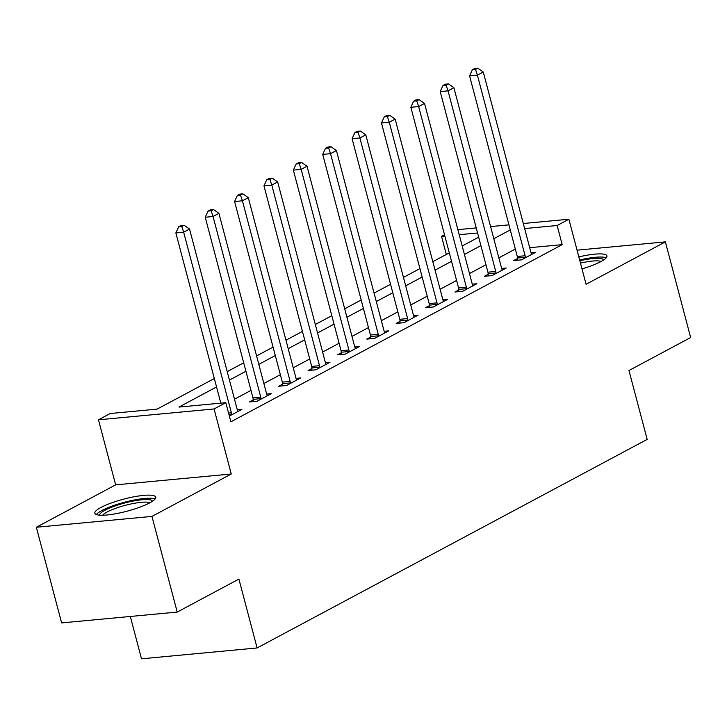 <?xml version="1.0" encoding="UTF-8"?>
<svg xmlns="http://www.w3.org/2000/svg" width="727" height="727" viewBox="0 0 727 727"><rect width="100%" height="100%" fill="white"/><g stroke="black" fill="none" stroke-linecap="round" stroke-linejoin="round"><path stroke-width="1.09" d="M582.009 268.89A31.497 6.252 -14.8 0 0 600.811 261.656A31.497 6.252 -14.8 0 0 606.891 255.904A31.497 6.252 -14.8 0 0 578.837 256.904M100.917 507.473A31.497 6.252 -14.8 0 0 94.837 513.235A31.497 6.252 -14.8 0 0 116.384 513.616A31.497 6.252 -14.8 0 0 149.653 502.902A31.497 6.252 -14.8 0 0 155.732 497.141A31.497 6.252 -14.8 0 0 134.186 496.759A31.497 6.252 -14.8 0 0 100.917 507.473M446.314 254.468L441.534 236.366L444.515 234.766M130.315 616.469L141.501 658.807L257.104 647.957L647.166 439.39L628.964 370.516L690.65 337.537L665.378 241.873L577.056 250.161M257.104 647.957L238.91 579.083L177.224 612.07L61.622 622.912L36.35 527.257L151.952 516.415L231.259 474.004L214.074 408.956L98.472 419.806L110.213 413.518L157.087 409.128L214.329 378.522M231.259 474.004L115.657 484.854L36.35 527.257M115.657 484.854L98.472 419.806M177.224 612.07L151.952 516.415M216.555 386.964L178.951 407.075L225.815 402.676L230.877 421.805L562.189 244.645L529.683 247.698M515.334 249.043L498.849 257.858M485.963 264.746L469.478 273.561M456.592 280.449L440.108 289.264M427.212 296.162L410.737 304.976M397.842 311.865L381.357 320.68M368.471 327.568L351.986 336.383M339.1 343.271L322.615 352.086M309.729 358.984L293.245 367.798M280.358 374.687L263.874 383.502M250.988 390.39L234.503 399.205M229.359 416.071L241.882 409.383L237.302 409.81M253.169 399.905L249.343 401.949L257.158 401.213L271.253 393.67L266.673 394.107M282.539 384.192L278.714 386.237L286.529 385.51L300.624 377.967L296.043 378.394M311.91 368.489L308.084 370.534L315.9 369.798L329.994 362.264L325.423 362.691M341.281 352.786L337.455 354.831L345.27 354.094L359.365 346.561L354.794 346.988M370.652 337.083L366.835 339.118L374.641 338.391L388.745 330.849L384.165 331.285M400.023 321.37L396.206 323.415L404.012 322.688L418.116 315.145L413.536 315.573M429.403 305.667L425.577 307.712L433.383 306.976L447.487 299.442L442.907 299.869M458.773 289.964L454.948 292.009L462.763 291.273L476.857 283.73L472.277 284.166M488.144 274.252L484.318 276.296L492.134 275.569L506.228 268.027L501.648 268.454M517.515 258.548L513.689 260.593L521.504 259.857L535.599 252.324L531.028 252.751M523.295 223.507L568.887 219.236L586.071 284.284L665.378 241.873M568.887 219.236L557.136 225.515L524.63 228.569M562.189 244.645L557.136 225.515M225.815 402.676L214.074 408.956M457.874 229.65L476.23 227.924M490.589 226.579L508.945 224.861M477.566 232.985L459.21 234.703M444.86 236.048L441.534 236.366M227.215 371.624L243.699 362.809M256.586 355.921L273.07 347.106M285.956 340.218L302.441 331.403M315.327 324.506L331.812 315.691M344.698 308.802L361.183 299.987M374.069 293.099L390.553 284.284M403.449 277.396L419.933 268.581M432.819 261.684L449.304 252.869M462.19 245.98L478.675 237.166M515.325 249.043L510.272 229.914L493.797 238.72M480.901 245.617L464.426 254.432M451.531 261.32L435.046 270.135M422.16 277.023L405.675 285.838M392.789 292.736L376.304 301.551M363.418 308.439L346.933 317.254M334.047 324.142L317.563 332.957M304.677 339.845L288.192 348.66M275.297 355.558L258.821 364.372M245.926 371.261L229.441 380.076M231.604 414.872L231.595 414.326A4.035 2.544 84.6 0 0 231.386 412.809L183.667 232.204L189.547 229.069L237.266 409.664A4.035 2.544 84.6 0 0 237.811 411L238.056 411.427M220.835 403.149L175.861 232.94L183.667 232.204L181.777 226.506L184.122 225.252L181.005 225.543L178.651 226.806L181.777 226.506M178.651 226.806L175.861 232.94M189.547 229.069L184.122 225.252M260.975 399.168L260.966 398.623A4.035 2.544 84.6 0 0 260.757 397.096L213.047 216.501L218.918 213.356L266.636 393.961A4.035 2.544 84.6 0 0 267.182 395.297L267.427 395.715M253.187 401.586L253.16 399.35A4.035 2.544 84.6 0 0 252.951 397.833L205.232 217.237L213.047 216.501L211.148 210.803L213.502 209.549L210.376 209.839L208.022 211.094L211.148 210.803M208.022 211.094L205.232 217.237M218.918 213.356L213.502 209.549M290.346 383.465L290.337 382.911A4.035 2.544 84.6 0 0 290.137 381.393L242.418 200.797L248.289 197.653L296.007 378.249A4.035 2.544 84.6 0 0 296.552 379.594L296.798 380.012M282.567 385.883L282.53 383.647A4.035 2.544 84.6 0 0 282.321 382.129L234.603 201.524L242.418 200.797L240.519 195.1L242.873 193.836L239.746 194.136L237.393 195.39L240.519 195.1M237.393 195.39L234.603 201.524M248.289 197.653L242.873 193.836M319.716 367.753L319.716 367.208A4.035 2.544 84.6 0 0 319.507 365.69L271.789 185.085L277.659 181.95L325.378 362.546A4.035 2.544 84.6 0 0 325.923 363.882L326.178 364.309M311.938 370.17L311.901 367.944A4.035 2.544 84.6 0 0 311.692 366.426L263.974 185.821L271.789 185.085L269.89 179.387L272.243 178.133L269.117 178.424L266.773 179.687L269.89 179.387M266.773 179.687L263.974 185.821M277.659 181.95L272.243 178.133M349.096 352.05L349.087 351.505A4.035 2.544 84.6 0 0 348.878 349.987L301.16 169.382L307.03 166.238L354.749 346.843A4.035 2.544 84.6 0 0 355.303 348.178L355.548 348.596M341.308 354.467L341.272 352.231A4.035 2.544 84.6 0 0 341.063 350.714L293.354 170.118L301.16 169.382L299.26 163.684L301.614 162.43L298.488 162.721L296.143 163.975L299.26 163.684M296.143 163.975L293.354 170.118M307.03 166.238L301.614 162.43M99.735 515.179A27.253 5.407 165.2 0 1 120.219 504.284A27.253 5.407 165.2 0 1 150.371 499.912A27.253 5.407 165.2 0 1 152.434 501.248M149.962 502.73A25.236 5.007 -14.8 0 0 149.08 502.439A25.236 5.007 -14.8 0 0 124.035 505.665A25.236 5.007 -14.8 0 0 102.616 515.243M155.069 499.04A31.297 6.216 -14.8 0 0 153.97 498.677A31.297 6.216 -14.8 0 0 122.918 502.666A31.297 6.216 -14.8 0 0 96.355 514.552M579.864 260.784A27.253 5.407 165.2 0 1 603.592 260.012M601.12 261.493A25.236 5.007 -14.8 0 0 580.473 263.092M606.218 257.794A31.297 6.216 -14.8 0 0 579.655 260.002M378.467 336.347L378.458 335.801A4.035 2.544 84.6 0 0 378.249 334.275L330.531 153.679L336.41 150.534L384.12 331.139A4.035 2.544 84.6 0 0 384.674 332.475L384.919 332.893M370.679 338.764L370.643 336.528A4.035 2.544 84.6 0 0 370.434 335.011L322.724 154.406L330.531 153.679L328.64 147.981L330.985 146.727L327.859 147.018L325.514 148.272L328.64 147.981M325.514 148.272L322.724 154.406M336.41 150.534L330.985 146.727M407.838 320.643L407.829 320.089A4.035 2.544 84.6 0 0 407.62 318.571L359.901 137.976L365.781 134.831L413.499 315.427A4.035 2.544 84.6 0 0 414.045 316.772L414.29 317.19M400.05 323.052L400.014 320.825A4.035 2.544 84.6 0 0 399.814 319.307L352.095 138.703L359.901 137.976L358.011 132.278L360.356 131.014L357.239 131.314L354.885 132.568L358.011 132.278M354.885 132.568L352.095 138.703M365.781 134.831L360.356 131.014M437.209 304.931L437.2 304.386A4.035 2.544 84.6 0 0 436.991 302.868L389.272 122.263L395.152 119.128L442.87 299.724A4.035 2.544 84.6 0 0 443.415 301.06L443.661 301.487M429.421 307.348L429.393 305.122A4.035 2.544 84.6 0 0 429.184 303.595L381.466 122.999L389.272 122.263L387.382 116.565L389.736 115.311L386.61 115.602L384.256 116.865L387.382 116.565M384.256 116.865L381.466 122.999M395.152 119.128L389.736 115.311M466.58 289.228L466.57 288.683A4.035 2.544 84.6 0 0 466.361 287.165L418.652 106.56L424.523 103.416L472.241 284.021A4.035 2.544 84.6 0 0 472.786 285.357L473.032 285.775M458.792 291.645L458.764 289.41A4.035 2.544 84.6 0 0 458.555 287.892L410.837 107.296L418.652 106.56L416.753 100.862L419.106 99.608L415.98 99.899L413.627 101.153L416.753 100.862M413.627 101.153L410.837 107.296M424.523 103.416L419.106 99.608M495.95 273.525L495.941 272.97A4.035 2.544 84.6 0 0 495.741 271.453L448.023 90.857L453.893 87.713L501.612 268.318A4.035 2.544 84.6 0 0 502.157 269.653L502.412 270.071M488.171 275.942L488.135 273.706A4.035 2.544 84.6 0 0 487.926 272.189L440.208 91.584L448.023 90.857L446.124 85.159L448.477 83.905L445.351 84.196L442.997 85.45L446.124 85.159M442.997 85.45L440.208 91.584M453.893 87.713L448.477 83.905M525.321 257.821L525.321 257.267A4.035 2.544 84.6 0 0 525.112 255.75L477.394 75.145L483.264 72.009L530.983 252.605A4.035 2.544 84.6 0 0 531.528 253.95L531.782 254.368M517.542 260.23L517.506 258.003A4.035 2.544 84.6 0 0 517.297 256.486L469.578 75.881L477.394 75.145L475.494 69.456L477.848 68.193L474.722 68.492L472.377 69.747L475.494 69.456M472.377 69.747L469.578 75.881M483.264 72.009L477.848 68.193M231.595 414.326L228.96 414.572M231.386 412.809L228.569 413.072M260.966 398.623L253.16 399.35M260.757 397.096L252.951 397.833M290.337 382.911L282.53 383.647M290.137 381.393L282.321 382.129M319.716 367.208L311.901 367.944M319.507 365.69L311.692 366.426M349.087 351.505L341.272 352.231M348.878 349.987L341.063 350.714M378.458 335.801L370.643 336.528M378.249 334.275L370.434 335.011M407.829 320.089L400.014 320.825M407.62 318.571L399.814 319.307M437.2 304.386L429.393 305.122M436.991 302.868L429.184 303.595M466.57 288.683L458.764 289.41M466.361 287.165L458.555 287.892M495.941 272.97L488.135 273.706M495.741 271.453L487.926 272.189M525.321 257.267L517.506 258.003M525.112 255.75L517.297 256.486"/></g></svg>
